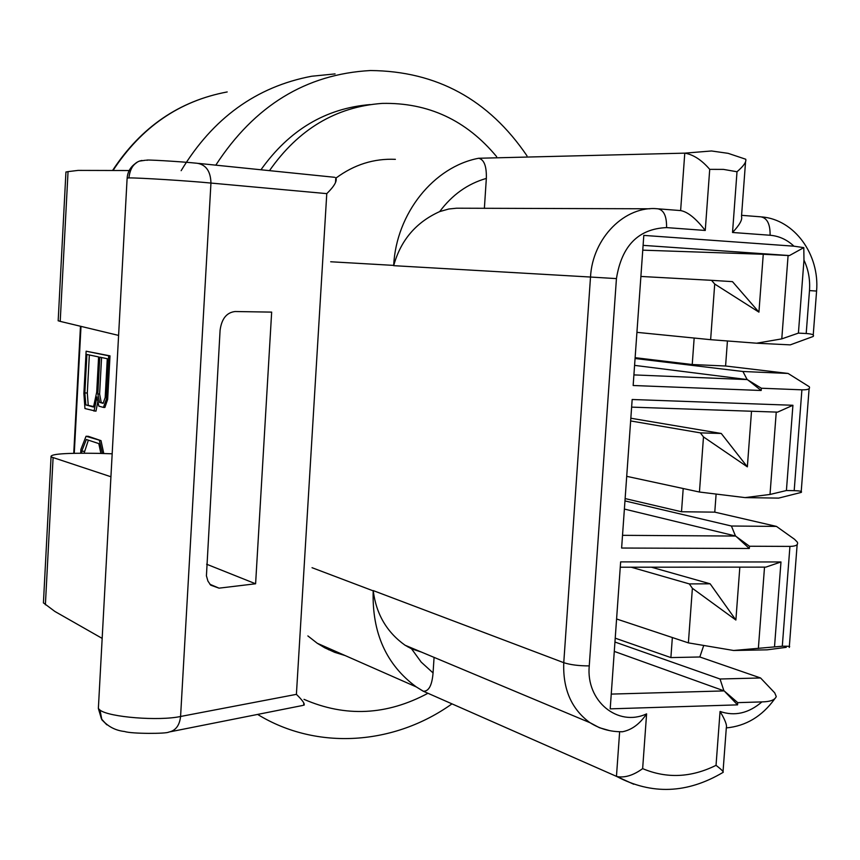 <?xml version="1.0" encoding="UTF-8"?>
<svg xmlns="http://www.w3.org/2000/svg" width="860" height="860" viewBox="0 0 860 860"><rect width="100%" height="100%" fill="white"/><g stroke="black" fill="none" stroke-linecap="round" stroke-linejoin="round"><path stroke-width="1.29" d="M94.019 411.134L96.944 396.901L98.857 406.156L103.426 407.414L104.888 407.457L107.65 399.427L110.005 355.857L86.129 351.202L83.882 393.45L84.946 408.543L95.954 411.188L97.879 401.437M107.65 399.427L106.328 399.384L103.426 407.414M110.005 355.857L108.672 355.803L106.328 399.384M86.129 351.202L108.672 355.803M86.892 354.471L98.599 356.911L96.718 392.096L93.514 407.049L85.839 404.899L84.839 392.923L86.892 354.471M99.792 357.158L107.285 358.717L105.189 397.481L103.157 403.34L99.545 402.362L97.825 393.966L99.792 357.158M93.622 406.554L85.839 404.899M88.215 404.963L87.311 393.009L84.839 392.923M87.311 393.009L89.343 354.987M103.275 402.996L99.545 402.362M101.222 402.415L99.609 394.02L97.825 393.966M99.609 394.02L101.566 357.534M672.348 637.539L670.886 657.588L699.825 656.986L703.738 645.462M699.825 656.986L760.562 677.97L774.731 692.88L776.247 696.525C774.989 699.965 770.216 701.76 761.928 701.9L737.729 702.641L724.174 690.913L614.287 651.407M393.751 265.396L393.676 265.385C396.31 213.301 433.741 166.732 478.644 158.261C484.105 159.498 486.674 166.216 486.341 178.418C467.754 183.718 452.199 194.779 439.686 211.592C416.1 222.213 400.781 240.144 393.751 265.396L330.681 261.762M439.686 211.592L448.812 209.001L456.596 208.206L649.891 208.786M486.341 178.418L484.373 208.389M478.644 158.261L684.861 153.144L711.521 150.973L728.13 153.338L745.738 159.229C746.534 161.884 743.631 166.055 737.009 171.753L723.486 169.399L709.715 169.355C701.771 160.078 693.482 154.671 684.861 153.144M312.04 567.697L373.251 590.874C376.228 614.104 386.817 632.207 405.006 645.193L411.553 648.816L421.206 662.125L433.064 672.928C432.053 685.28 428.828 691.386 423.389 691.257L616.459 776.365L619.641 731.72M421.529 652.116L411.553 648.816M434.074 657.373L433.064 672.928M633.734 784.245L616.459 776.365M616.545 776.408L616.824 776.526C624.715 778.031 633.325 775.397 642.646 768.625C666.672 778.751 691.139 777.655 716.036 765.346L720.057 711.467C734.709 716.477 748.662 713.295 761.928 701.9M616.437 278.608L590.508 277.038C592.497 237.908 625.07 205.325 657.803 208.797C663.834 209.937 666.758 216.204 666.575 227.599C638.389 228.792 621.672 245.799 616.437 278.608L589.25 665.898C585.821 701.126 617.835 727.302 646.602 713.864C639.765 724.077 631.584 730.065 622.081 731.828L620.888 731.731M803.971 260.139L798.413 333.11L806.196 333.519L809.486 290.594C810.249 279.672 808.411 269.524 803.971 260.139L803.799 247.626L789.448 255.56L643.097 245.358M709.715 169.355L705.254 230.458C695.901 218.429 687.699 211.807 680.625 210.582L684.775 153.144M722.97 772.474C724.088 772.14 721.776 769.764 716.036 765.346M723.045 771.506L726.313 727.818C727.162 725.238 725.077 719.788 720.057 711.467M635.067 358.502L742.933 371.498L788.082 373.444L809.26 386.721C810.399 388.913 807.948 389.956 801.896 389.827L761.347 388.225L761.175 390.494L633.154 385.506L643.807 235.393L793.952 246.186C787.029 239.66 779.074 236.016 770.098 235.253L732.526 232.479C739.611 224.944 742.61 219.579 741.503 216.408L745.523 162.196M640.893 276.447L711.542 280.328L714.714 284.036L758.928 312.137L763.261 254.27L788.093 255.517L781.783 338.872L756.606 343.204L790.254 344.871L813.108 336.496C814.538 334.916 812.238 333.927 806.196 333.519M727.431 340.969L725.582 366.005L788.082 373.444M794.188 490.662C800.219 490.823 802.541 491.415 801.154 492.436L778.612 498.112L745.05 497.607L770.012 494.457L786.416 490.533L794.188 490.662L801.896 389.827M716.111 494.07L714.778 512.141L776.462 526.406L794.511 539.263L797.338 542.155C798.435 544.864 795.962 546.283 789.932 546.401L749.479 546.24L735.472 535.984L731.419 526.019L776.462 526.406M786.233 647.343L767.088 649.837L733.601 650.482L782.299 646.226L789.932 546.401M370.144 104.576C325.564 108.328 289.164 130.064 260.956 169.775M269.492 170.645C298.442 129.183 336.002 106.769 382.184 103.404C428.226 102.437 466.378 120.196 496.639 156.66M257.624 714.423C316.931 750.845 394.439 745.072 451.962 703.867M335.056 73.906L311.675 76.239C256.355 86.72 212.839 118.196 181.137 170.678M526.997 155.853C488.792 99.567 436.622 71.122 370.477 70.531C306.052 74.068 254.495 105.619 215.796 165.163M129.172 170.538L78.109 170.398L68.047 171.624L60.211 321.382L118.594 335.411M112.165 453.8L98.513 453.36C65.553 452.822 49.74 454.005 51.052 456.896L110.929 476.762M102.157 638.389L54.889 611.46L43.43 602.86L43.581 599.936M206.636 564.225L255.603 583.779L271.663 312.115L235.081 311.524C226.621 312.524 221.611 318.781 220.085 330.294L206.422 575.845L207.937 581.113L210.711 585.176L219.053 588.154L255.603 583.779M65.897 172.903L65.941 172.043L68.047 171.624M60.211 321.382L58.168 320.737L58.211 319.92M307.88 635.927L317.254 643.269L324.779 647.817L334.723 652.353L345.129 655.557M407.919 646.957L408.478 646.655M395.385 159.337C373.982 158.38 354.202 164.593 336.077 177.999M427.947 693.278C386.774 715.348 345.462 717.369 304.021 699.352M303.967 705.243C305.149 704.028 302.623 700.395 296.399 694.353L326.779 193.629C334.368 186.201 337.378 180.879 335.808 177.665L335.507 182.546M106.984 724.862L101.878 719.82L100.018 710.134C109.198 717.261 158.939 721.207 180.578 716.477L296.399 694.353M98.534 705.168L98.362 708.5L100.018 710.134L101.448 718.895L106.446 724.453M147.081 160.347C141.405 159.229 180.493 161.508 197.327 163.282C206.12 164.83 210.657 171.419 210.947 183.062C189.318 180.912 138.653 177.73 128.914 177.912L127.151 178.117C127.624 171.452 130.86 166.26 136.858 162.529C132.279 165.4 129.634 170.527 128.914 177.912C130.021 168.829 133.59 163.206 139.61 161.046L141.9 160.454M789.319 646.806C790.652 646.333 788.319 646.139 782.299 646.226M631.229 567.213L689.312 583.908L710.145 583.811L651.407 567.192M764.518 567.127L758.359 648.483M737.729 702.641L737.558 704.867L610.202 708.855L620.64 561.881L780.977 561.967L774.548 646.365M780.977 561.967L765.851 567.127L620.254 567.213M689.312 583.908L692.386 588.304L735.88 620.028L739.837 567.138M692.386 588.304L688.387 642.871L616.588 618.985M733.601 650.482L688.387 642.871M735.88 620.028L710.145 583.811M737.558 704.867L724.862 691.644M611.256 694.095L724.174 690.913M614.943 642.033L720.024 679.002L723.916 690.827M670.886 657.588L615.222 638.174M720.024 679.002L760.562 677.97M683.205 488.523L681.507 511.754L714.778 512.141M681.507 511.754L625.134 498.574M624.962 500.918L731.419 526.019M630.638 420.948L700.373 432.87L721.26 433.472L630.832 418.229M776.247 412.08L770.012 494.457M736.439 536.694L749.307 548.486L621.619 548.035L632.164 399.502L792.92 405.275L786.416 490.533M792.92 405.275L777.591 412.133L631.616 407.124M700.373 432.87L703.491 436.923L747.351 466.851L751.511 411.231M703.491 436.923L699.449 492.027L626.703 476.332M745.05 497.607L699.449 492.027M747.351 466.851L721.26 433.472M749.307 548.486L749.479 546.24M622.522 535.328L735.73 536.049M624.382 509.055L735.472 535.984M793.952 246.186L803.799 247.626M694.16 338.044L692.236 364.533L725.582 366.005M692.236 364.533L635.132 357.685M742.933 371.498L747.146 379.561L761.347 388.225M781.783 338.872L798.413 333.11M711.542 280.328L732.483 281.65L758.928 312.137M714.714 284.036L710.629 339.678L636.927 332.347M756.606 343.204L710.629 339.678M642.764 250.163L763.261 254.27M761.175 390.494L748.125 380.163M633.906 374.906L747.415 379.593M634.583 365.371L747.146 379.561M788.093 255.517L789.448 255.56M103.759 453.467L101.007 440.642L88.322 436.321L86.043 436.267L80.904 449.382L80.7 453.209M88.365 440.159L84.097 453.198M84.205 451.285L81.732 451.231L81.635 453.198M100.889 453.413L98.793 443.588L86.333 439.492L81.732 451.231M101.007 440.642L86.043 436.267M102.383 453.446L99.438 440.61M373.197 590.583L563.762 662.684L590.508 277.038L393.665 265.665M609.611 730.624L599.409 727.711L589.788 722.561C571.438 709.059 562.762 689.096 563.762 662.684C570.427 664.823 578.92 665.898 589.25 665.898M646.602 713.864L642.646 768.625M705.254 230.458L666.575 227.599M658.62 208.862L680.625 210.582M732.526 232.479L737.009 171.753M770.098 235.253C770.27 224.116 767.163 217.967 760.799 216.827L741.589 215.333M813.227 335.002L816.591 291.056L809.486 290.594M332.218 649.859L328.606 649.751M198.542 163.4L334.69 177.3M112.563 170.484C141.04 127.13 179.245 100.942 227.201 91.945C179.514 100.878 141.448 127.054 113.015 170.495M53.084 457.8L45.386 604.784M81.001 326.37L74.272 453.295M423.131 691.161L416.283 686.914C386.28 664.855 371.918 632.842 373.186 590.852L373.251 590.874M168.979 732.053C175.709 730.581 179.579 725.399 180.578 716.477L210.947 183.062L326.779 193.629M209.883 584.273L219.053 588.154M98.362 708.522L127.086 178.805M405.006 645.204L589.981 722.701M622.081 731.72C610.439 731.914 599.678 728.861 589.809 722.572M722.927 772.463C687.14 793.63 651.772 794.973 616.824 776.526M65.941 171.978L58.168 320.801M51.052 456.832L43.419 602.924M73.745 453.306L80.474 326.252M423.389 691.257L416.283 686.914L317.254 643.269M170.484 731.731L302.688 705.469M168.775 732.075C166.926 733.859 131.311 733.903 124.668 731.516C115.552 730.538 107.994 726.603 102.007 719.734M139.621 161.078L145.544 160.239M101.448 718.895L98.395 708.565M774.559 699.062C761.928 716.455 745.846 726.076 726.313 727.915M797.145 544.616L789.265 647.462M809.109 388.677L801.219 491.479M816.591 291.046C819.72 254.571 794.575 219.579 761.766 216.913M303.795 702.986L303.655 705.232"/></g></svg>
